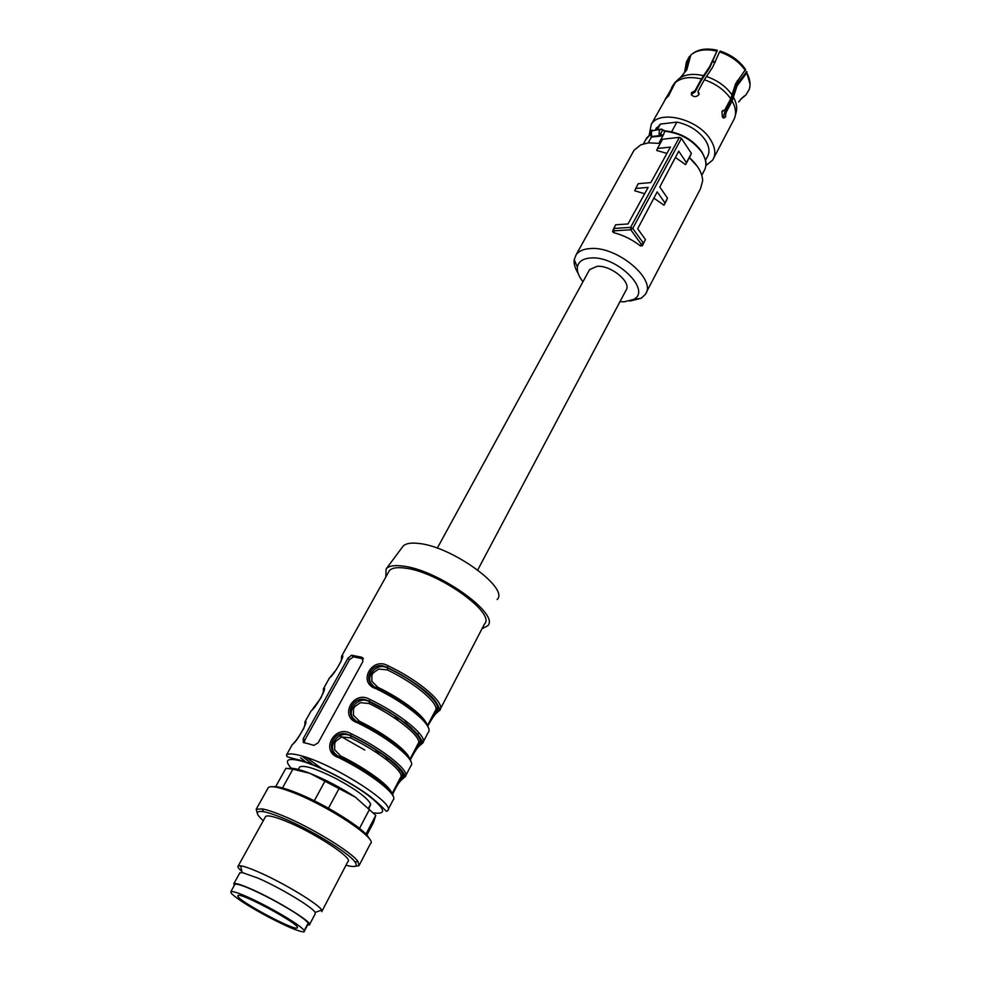 <?xml version="1.0" encoding="UTF-8"?>
<svg xmlns="http://www.w3.org/2000/svg" width="981" height="981" viewBox="0 0 981 981"><rect width="100%" height="100%" fill="white"/><g stroke="black" fill="none" stroke-linecap="round" stroke-linejoin="round"><path stroke-width="1.47" d="M646.221 292.571L700.483 188.781L702.678 180.7C702.322 172.987 697.883 165.286 689.349 157.598L685.596 164.636L675.394 157.463M685.596 164.636L686.418 162.687L678.729 151.172L659.784 187.003L667.497 198.15L666.553 200.369L663.978 205.201L653.886 198.137M640.385 245.9L641.133 244.073L643.438 243.214L645.424 239.499L642.383 245.741L640.385 245.9C632.218 239.56 623.303 235.146 613.652 232.656L612.573 231.614L613.554 228.794M644.664 193.735L634.695 190.768L638.19 183.705L650.82 182.589L670.415 147.089L657.478 148.474L656.706 150.461L666.921 153.428M660.25 143.41L648.392 142.858L640.851 144.808L634.069 150.24L632.892 152.374M629.888 301.069L641.255 298.236L645.179 294.558C657.393 279.953 617.184 245.851 590.194 248.561C583.487 248.99 578.79 251.075 576.105 254.815L574.216 259.671C573.701 263.791 574.989 268.328 578.091 273.27M635.578 188.475L648.159 187.396L627.963 223.975L615.688 224.784L613.505 229.125L614.351 230.805L613.652 232.656M613.677 228.463L630.624 227.371L679.379 137.352L662.543 139.241L657.478 148.474M619.967 301.67L624.112 301.829L633.603 299.463C651.985 290.462 616.595 255.587 590.795 257.978C582.861 258.555 578.398 261.608 577.404 267.151C576.877 271.565 578.729 276.434 582.959 281.743M477.735 569.949L625.903 290.474C632.279 282.81 611.298 265.066 597.135 266.317L589.593 269.603L589.029 270.633M641.133 244.073L630.758 229.762L630.611 227.371L632.745 228.414L681.439 138.37L679.379 137.352M645.424 239.499L637.687 228.781L657.209 191.847L664.934 202.944L663.978 205.201M689.349 157.598L697.466 166.549M689.753 157.23L691.384 153.392L681.439 138.37M691.384 153.392L686.418 162.687M667.497 198.15L664.934 202.944M497.183 599.501C509.544 588.22 451.836 546.429 418.801 543.449C410.634 542.481 405.312 543.511 402.823 546.527L402.615 546.809M481.99 628.784L487.618 625.817C500.678 614.511 438.225 569.851 403.007 566.086C394.313 564.921 388.684 565.878 386.122 568.955L385.815 577M440.432 708.834L484.442 624.051C496.472 613.358 438.102 571.69 405.153 568.122C397.011 567.018 391.726 567.901 389.31 570.758L388.415 572.34M307.997 743.647L303.337 742.543L303.19 738.742L347.899 658.288L351.554 655.198L361.866 657.258L362.958 661.415L318.163 742.789L313.932 745.376L307.997 743.647M413.393 711.556L415.294 710.784M407.274 722.09L406.342 723.855M395.932 743.598L394.987 745.388M388.133 758.399L387.201 760.165M377.636 778.301L376.618 780.238M305.299 723.708L305.128 721.575C309.53 719.22 296.201 743.12 292.412 744.383L291.786 745.499M366.649 773.42L364.858 769.509M323.877 690.563L323.656 688.38C328.194 685.731 315.134 709.14 311.198 710.722L310.511 711.961M378.139 753.678L379.819 752.476M397.305 719.895L398.654 718.472M342.087 658.079L341.817 655.848C342.492 655.639 342.259 657.429 341.118 661.182L336.115 669.913L330.585 676.596M389.31 570.758L341.829 655.823C346.477 652.905 333.675 675.848 329.591 677.748L329.518 677.846M424.883 720.79L424.393 721.722M418.764 732.513L417.734 734.487M407.274 754.536L406.686 755.664M399.757 768.932L398.691 770.98M389.298 788.969L388.599 790.306M438.568 711.286C435.061 713.825 431.395 718.766 427.593 726.136M428.157 727.24C427.127 719.012 402.688 700.103 376.483 687.681L375.674 688.552C357.292 682.715 371.922 656.252 388.022 665.768L387.372 667.583L385.631 666.822L386.355 667.46C375.686 662.567 363.779 678.398 373.062 685.535M421.401 744.248C417.55 746.995 413.786 752.268 410.095 760.067M357.182 722.654C338.666 716.645 353.601 689.631 369.8 699.392L369.15 701.207L366.955 700.287C352.437 694.131 342.835 716.903 358.028 721.709L357.182 722.654C389.187 737.945 417.035 760.827 410.781 765.953L405.754 775.64M403.865 777.884C399.659 780.888 395.797 786.504 392.265 794.72M393.025 796.045C393.16 789.374 367.041 769.987 339.193 756.474L338.31 757.455C319.647 751.299 334.901 723.72 351.186 733.714L350.536 735.529L347.899 734.45C333.368 728.736 324.147 751.556 339.083 756.425M411.787 710.305L413.541 709.337M375.049 779.11L376.091 777.148M385.668 759L386.588 757.246M393.455 744.236L394.423 742.421M404.834 722.69L405.754 720.937M298.322 769.472L299.732 766.909C304.417 764.886 316.593 768.822 336.275 778.718C355.858 789.362 367.335 797.811 370.671 804.052L368.488 808.221M368.844 808.577L370.671 804.052M363.387 658.864L353.467 656.853L349.494 659.637L304.858 740.054L304.233 742.727M394.558 718.031L395.981 716.657M397.317 717.552L395.907 718.938M430.622 719.6L437.342 711.2C445.239 705.793 418.875 682.335 387.372 667.583L386.355 667.472M435.245 710.82L436.803 710.722L434.914 711.335M427.667 726.283C431.959 718.435 435.172 713.812 437.318 712.427L436.324 711.053L434.056 712.991M409.874 759.723L410.168 758.889M413.516 752.452L419.794 744.677L419.071 744.064L416.95 745.854M410.193 760.226C414.374 751.9 417.661 746.97 420.04 745.462L420.224 744.138C427.851 739.331 400.898 716.253 369.15 701.207L367.728 700.949C356.753 696.265 345.275 712.844 354.926 719.796M418.102 743.77L419.672 743.684L417.747 744.334M392.044 794.389L392.658 792.538M396.079 785.965L402.75 777.749C410.119 773.568 382.541 750.894 350.536 735.529L348.77 735.137C337.427 730.673 326.403 748.037 336.422 754.781M400.628 777.381L402.198 777.295L399.512 779.38M427.397 725.793L435.074 711.041C441.266 705.376 416.545 683.72 387.274 669.888L387.949 668.086C418.605 682.555 444.135 705.253 436.803 710.722L439.316 710.612M387.274 669.888L378.58 669.067L372.988 673.113L371.897 675.161L371.873 681.354L377.857 687.289C402.639 699.122 425.607 716.927 426.809 724.849M367.777 700.961L369.739 701.771C401.217 715.946 426.245 740.483 419.108 742.445L417.894 744.039C423.841 738.926 398.58 717.614 369.064 703.512L369.727 701.697C400.628 716.461 426.747 738.791 419.672 743.684L422.222 743.537M408.55 757.859L408.819 757.087M369.064 703.512L360.285 702.666L354.619 706.774L353.503 708.871L353.442 715.198L359.451 721.268L358.617 722.2M391.848 794.107L400.383 777.712C406.06 773.175 380.223 752.219 350.475 737.822L351.137 736.02C382.296 751.066 408.991 773.016 402.198 777.295L404.785 777.136M390.671 792.587L391.002 791.532M350.475 737.822L341.609 736.952L335.87 741.145L334.729 743.279L334.631 749.754L340.652 755.959L339.794 756.952M376.986 750.6L375.183 751.74M359.451 766.186L363.559 771.458M385.619 666.822C371.284 660.274 361.131 682.678 376.361 687.607M378.384 751.52L376.569 752.635M360.309 766.848L364.638 772.133M267.862 916.695C248.585 906.309 236.396 898.51 231.258 893.299L230.903 891.582L234.962 884.212C238.972 883.636 251.111 888.578 271.369 899.074C291.676 910.061 303.951 918.044 308.206 923.011L304.098 931.913C299.205 931.815 287.126 926.751 267.862 916.695M230.903 891.582C234.864 891.091 246.991 896.107 267.286 906.64C287.641 917.652 299.978 925.598 304.282 930.478L308.206 923.011M237.819 896.021C237.488 900.558 294.558 931.19 297.231 927.903L297.415 927.609C299.61 923.979 240.149 891.925 237.991 895.567L237.819 896.021M304.282 930.478L304.098 931.913M304.294 931.251L308.193 923.808M648.196 142.883L651.396 137.082L660.679 136.114L663.389 134.937L658.889 143.177M651.396 137.082L651.139 136.322M662.334 129.406L663.107 130.534L661.537 129.075L659.391 130.13L659.024 133.968L660.765 133.477L661.108 134.213L659.906 135.574L659.024 133.968M660.176 129.234L651.396 131.062L651.678 136.518L650.992 135.783M657.405 129.553L660.421 124.084L676.915 122.098L671.629 131.797M705.523 160.271L707.178 157.119C710.036 152.374 709.422 146.721 705.351 140.16C698.656 130.78 689.177 124.759 676.915 122.098M705.83 165.691L712.66 160.087C716.093 154.36 715.37 147.53 710.477 139.596C698.276 119.057 659.649 109.394 651.261 124.366L649.201 135.145M660.421 124.084L655.627 129.357M745.425 70.632C739.367 61.913 730.747 55.672 719.551 51.895L720.238 51.086C731.188 54.789 739.625 60.896 745.56 69.43L735.591 83.765L730.735 98.738L724.518 110.51L721.93 111.405L722.408 117.021L723.586 118.112L725.499 117.046L725.94 112.766L724.395 112.962L730.698 101.031L735.456 86.23L746.492 71.76L750.048 84.243M719.551 51.895L712.647 67.223L704.333 79.768L697.969 91.503L698.987 94.299M692.868 53.452C698.926 49.013 707.08 47.959 717.344 50.276L709.754 66.401L701.415 78.934L695.051 90.657L691.458 92.704L691.384 94.789C693.775 97.18 696.228 97.193 698.779 94.826L697.969 91.503M703.585 75.684C692.672 73.17 684.235 74.372 678.276 79.277L675.21 82.649L668.613 95.795L665.143 99.326L667.423 95.635L668.319 96.273M676.117 81.3L667.423 95.635M740.422 99.547L745.94 94.936L749.3 89.271C750.821 84.28 749.987 78.836 746.799 72.901L736.976 86.034L732.145 101.006L725.94 112.766M724.395 112.962L723.365 118.014M724.518 110.51L722.666 110.546M691.262 94.495L695.051 91.944L695.051 90.657M717.344 50.276L709.741 67.701L701.501 80.062L695.051 91.944M716.657 51.086C705.547 48.596 696.927 49.908 690.796 55.046L686.823 69.798L680.262 77.781M681.636 76.543L685.817 70.485L689.3 56.591L690.673 55.819M744.493 95.917L741.121 98.787M746.799 72.901L746.933 71.699M689.3 56.591L686.406 62.024L686.087 69.945M368.746 808.479L370.438 805.254M366.833 835.211L373.553 822.336L375.76 815.37L355.343 797.136C340.419 787.412 325.251 779.466 309.824 773.298C299.426 769.312 292.436 767.694 288.855 768.442M355.343 797.136L309.824 773.298L292.89 769.178L285.9 768.295L275.686 786.652M375.76 815.37L365.925 834.206M292.89 769.178L282.503 787.939M314.3 800.803L324.723 781.575M338.825 788.957L328.463 808.234M359.512 828.405L369.53 809.313M368.942 838.326C366.428 829.975 324.883 803.782 295.894 792.525C284.625 788.086 277.034 786.161 273.11 786.725M359.438 864.85L370.438 843.66C378.298 839.393 329.285 806.566 293.908 792.869C279.56 787.253 271.038 785.462 268.353 787.498L267.838 788.405M354.877 866.346L358.997 865.708L358.028 861.539C351.627 851.937 310.143 826.701 281.621 815.236C273.331 811.851 266.869 809.742 262.221 808.92L256.2 809.264L257.463 813.887M263.276 820.717C255.293 813.531 255.391 810.527 263.546 811.704C267.985 812.501 274.153 814.524 282.05 817.749C309.223 828.712 348.733 852.722 354.914 861.87C358.188 866.566 355.208 867.695 345.986 865.254M322.001 911.116L347.899 861.588C353.92 858.596 314.386 832.636 286.109 821.293C274.545 816.609 267.727 814.99 265.655 816.425L265.275 817.099M321.719 911.656L321.658 910.086C319.254 904.494 283.006 882.581 258.371 871.962C250.045 868.332 244.122 866.272 240.627 865.782L238.187 865.99C237.304 866.726 238.53 868.541 241.89 871.398M239.671 873.139L242.148 872.514L258.126 878.167C280.259 887.768 312.829 907.4 315.134 912.404L315.208 913.814L309.616 924.47M307.678 925.083L309.383 924.911C314.214 923.428 277.488 900.583 251.994 889.399C241.534 884.776 235.489 882.863 233.858 883.673L234.275 885.463M642.383 245.741L643.438 243.214L632.745 228.414L630.758 229.762L614.351 230.805M286.477 755.027C287.617 757.185 284.012 756.106 301.155 760.508C319.708 766.002 352.044 782.715 370.082 796.376C389.69 812.624 384.871 811.937 387.52 810.76C397.391 805.045 333.687 764.15 301.265 755.811C293.221 753.592 288.291 753.334 286.477 755.027L292.35 744.444M300.615 757.81L306.648 762.703M304.944 721.783L304.883 725.339M323.448 688.625L323.301 692.635M341.584 656.117L341.351 660.569M329.297 678.153L328.856 679.085M423.265 741.894L428.133 732.537C434.669 726.798 407.409 703.549 375.674 688.552M385.631 666.835L387.372 667.534C405.006 676.179 419.145 685.351 429.801 695.051C440.015 704.37 440.028 712.635 439.721 710.195C446.441 704.051 419.598 680.556 388.022 665.768M422.639 743.108L422.615 743.157C429.065 737.614 401.621 714.475 369.8 699.392M388.059 809.717L393.074 800.042C399.046 795.554 370.56 773.077 338.31 757.455M405.202 776.707L405.153 776.793C411.321 771.863 383.264 749.104 351.186 733.714M373.442 812.857C387.458 814.794 385.349 808.687 367.127 794.549C349.126 781.379 318.997 766.014 301.756 761.17C287.286 757.455 283.779 759.821 291.222 768.246M342.001 658.423L341.56 659.943M358.028 721.709C385.03 734.671 410.291 753.837 410.769 761.33M331.247 751.495L336.336 754.72M340.002 756.915L356.348 765.756M306.305 757.369L322.504 769.055M339.782 735.799L364.773 750.024M409.445 759.024C409.028 751.875 385.177 733.69 359.451 721.268M391.701 793.666C391.86 787.314 367.201 768.908 340.652 755.959M301.768 755.959L313.589 765.266M312.939 765.008L311.983 764.334M363.252 658.459L361.866 657.258M353.785 656.89L351.823 655.198M349.494 659.637L347.899 658.288M304.858 740.054L303.19 738.742M738.276 81.57L737.516 80.479M737.197 80.982L738.019 81.95M712.647 61.926L715.051 62.465M732.108 93.845L732.77 92.594M701.795 175.268L703.941 171.16C707.117 165.899 706.394 159.584 701.795 152.239C692.684 140.025 680.336 133.024 664.75 131.221L663.389 134.937M650.452 134.299L645.682 139.793M701.66 151.466C692.733 139.547 680.642 132.693 665.425 130.914L663.107 130.534M662.531 130.252L660.765 133.477L662.531 130.252M661.108 134.213L662.555 135.452M651.85 137.119L651.678 136.518L659.906 135.574L660.679 136.114M730.735 98.738C724.518 89.982 715.713 83.667 704.333 79.768M701.415 78.934C690.084 76.31 681.341 77.548 675.21 82.649M673.824 84.084L671.666 87.493M713.751 158.015L733.298 120.675C736.645 115.133 736.265 108.572 732.145 101.006M731.998 94.863C725.977 86.389 717.479 80.283 706.492 76.518M734.867 117.303L735.995 112.962C737.442 108.168 736.572 102.882 733.396 97.119M633.603 299.463L641.255 298.236M612.573 231.614L613.505 229.125M577.404 267.151L574.216 259.671M634.069 150.24L576.105 254.815M402.823 546.527L386.122 568.955M329.567 677.773L323.656 688.38C324.932 687.24 324.049 690.403 321.008 697.859L312.399 709.373M311.198 710.722L305.128 721.575C305.913 720.925 305.447 723.23 303.73 728.491C298.8 736.927 295.502 741.71 293.834 742.801M400.236 777.982L401.462 777.749L402.443 779.159C399.745 780.901 396.398 786.137 392.375 794.892M435.38 710.612L436.594 709.153C442.627 704.714 417.293 681.562 387.949 668.147L386.391 667.485M417.894 744.039L409.8 759.601M400.689 777.271L401.204 776.584C408.893 774.181 382.872 750.943 351.149 736.093L347.912 734.462L350.536 735.443C368.415 744.358 382.946 753.482 394.129 762.813C400.113 768.209 403.657 772.439 404.761 775.505L405.153 776.793M302.087 756.044L313.908 765.401M390.622 792.525L390.965 791.459M422.615 743.157L421.671 740.189L411.382 727.902L406.894 724.174L389.531 712.255L367.74 700.937M408.513 757.798L408.795 757.013M353.467 656.853L351.554 655.185M712.88 61.398L715.308 61.926M701.905 151.847C705.462 159.204 706.786 163.631 705.879 165.151M650.44 134.213L646.712 137.916L643.438 143.851M652.439 130.044C650.477 130.534 649.962 132.447 650.894 135.746L651.077 136.433M663.279 130.093L665.069 130.878M656.559 127.665L655.382 129.799M674.916 82.49L651.261 124.366M724.088 110.313L722.764 110.473M698.852 92.619L698.852 93.918M682.469 75.574L684.566 72.373L686.406 62.024M738.644 101.999L741.906 98.051M437.281 548.171L589.593 269.603M268.353 787.498L256.2 809.264M354.914 861.87L358.028 861.539M263.546 811.704L262.221 808.92M265.655 816.425L238.187 865.99M315.134 912.404L321.658 910.086M242.148 872.514L240.627 865.782M239.928 872.673L233.858 883.673"/></g></svg>
